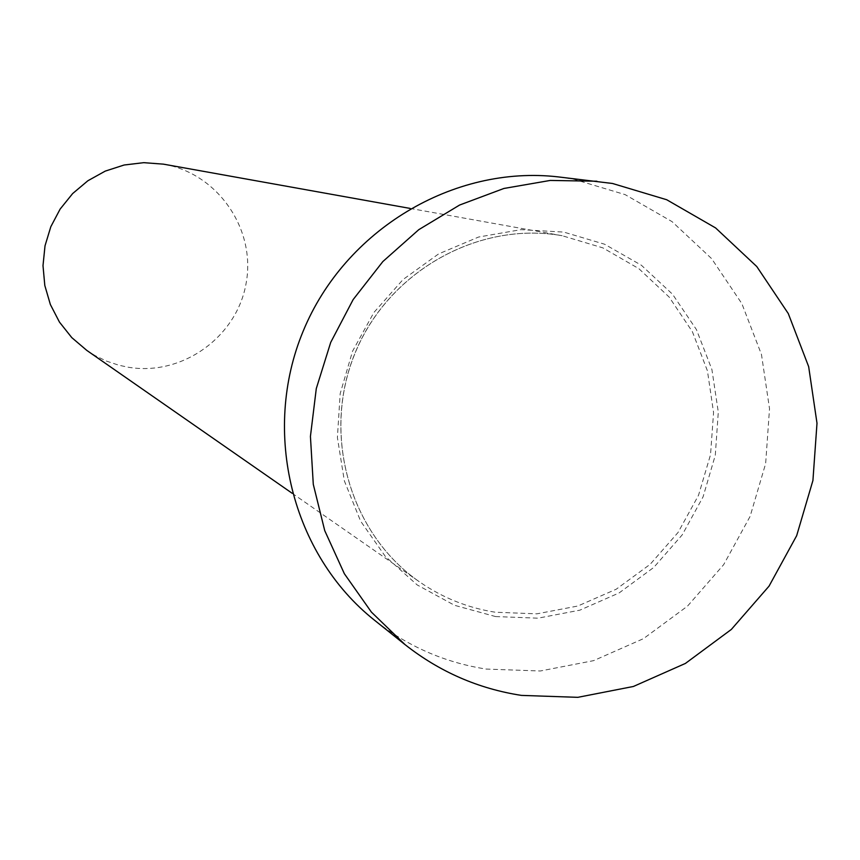 <?xml version="1.0" encoding="UTF-8"?>
<svg xmlns="http://www.w3.org/2000/svg" width="860" height="860" viewBox="0 0 860 860"><rect width="100%" height="100%" fill="white"/><g stroke="black" fill="none" stroke-linecap="round" stroke-linejoin="round"><path stroke-width="0.64" stroke-dasharray="4.3 3.22" d="M163.916 164.238C217.838 173.559 256.076 229.212 246.164 283.026C237.037 336.98 182.126 376.411 128.344 367.241L118.884 365.231L106.64 361.157L95.008 355.556L86.806 350.407M558.172 176.891L573.168 179.063L625.134 194.629L672.036 221.622L711.586 258.591L741.868 303.644L761.476 354.513L769.517 408.683L765.658 463.529L750.113 516.376L723.647 564.687L687.516 606.128L643.463 638.658L593.583 660.652L540.295 670.993L486.19 669.069C444.835 662.619 407.608 646.344 374.53 620.243M495.51 616.555L537.994 618.179L579.876 610.159L619.114 592.938L653.793 567.407L682.238 534.834L703.082 496.833L715.294 455.252L718.293 412.112L711.908 369.52L696.417 329.573L672.541 294.227L641.42 265.278L604.548 244.197L563.751 232.093L521.053 229.642L478.612 237.027L438.589 253.926L403.071 279.511L373.885 312.502L352.546 351.213L340.173 393.654L337.399 437.611L344.344 480.847L360.609 521.128L385.323 556.409L417.197 584.94L454.564 605.311L495.51 616.555M292.131 493.253L419.68 581.983C349.74 533.78 321.317 434.558 355.148 353.019C388.494 271.265 478.525 220.762 562.15 235.715L602.882 247.884L638.851 268.653L669.177 297.087L692.408 331.734L707.436 370.853L713.563 412.531L710.532 454.714L698.492 495.36L678.045 532.49L650.182 564.3L616.222 589.218L577.834 606.02L536.866 613.836L495.328 612.234C467.862 607.902 442.653 597.818 419.68 581.983C349.676 533.727 321.264 434.493 355.083 352.987C388.408 271.276 478.45 220.762 562.15 235.715L410.113 208.421"/><path stroke-width="1.29" d="M292.131 493.253L86.806 350.407L71.778 337.614L59.48 322.135L50.374 304.537L44.806 285.466L43 265.643L45.021 245.809L50.815 226.718L60.135 209.077L72.648 193.564L87.881 180.75L105.253 171.108L124.119 165.012L143.749 162.669L163.432 164.152L410.113 208.421M404.952 644.548L374.53 620.243C291.981 554.743 261.139 432.042 303.236 331.003C344.914 229.792 453.489 164.84 558.172 176.891L612.513 183.481L666.704 199.735L715.584 227.922L756.768 266.525L788.287 313.567L808.669 366.672L817 423.227L812.926 480.482L796.672 535.673L769.044 586.133L731.355 629.423L685.409 663.436L633.401 686.474L577.834 697.331L521.418 695.396C478.278 688.72 439.46 671.767 404.952 644.548L371.412 612.116L344.355 573.717L324.736 530.631L313.287 484.341L310.428 436.418L316.297 388.537L330.713 342.387L353.159 299.56L382.861 261.548L418.766 229.684L459.595 205.046L503.938 188.458L550.228 180.439L596.872 181.224"/></g></svg>
